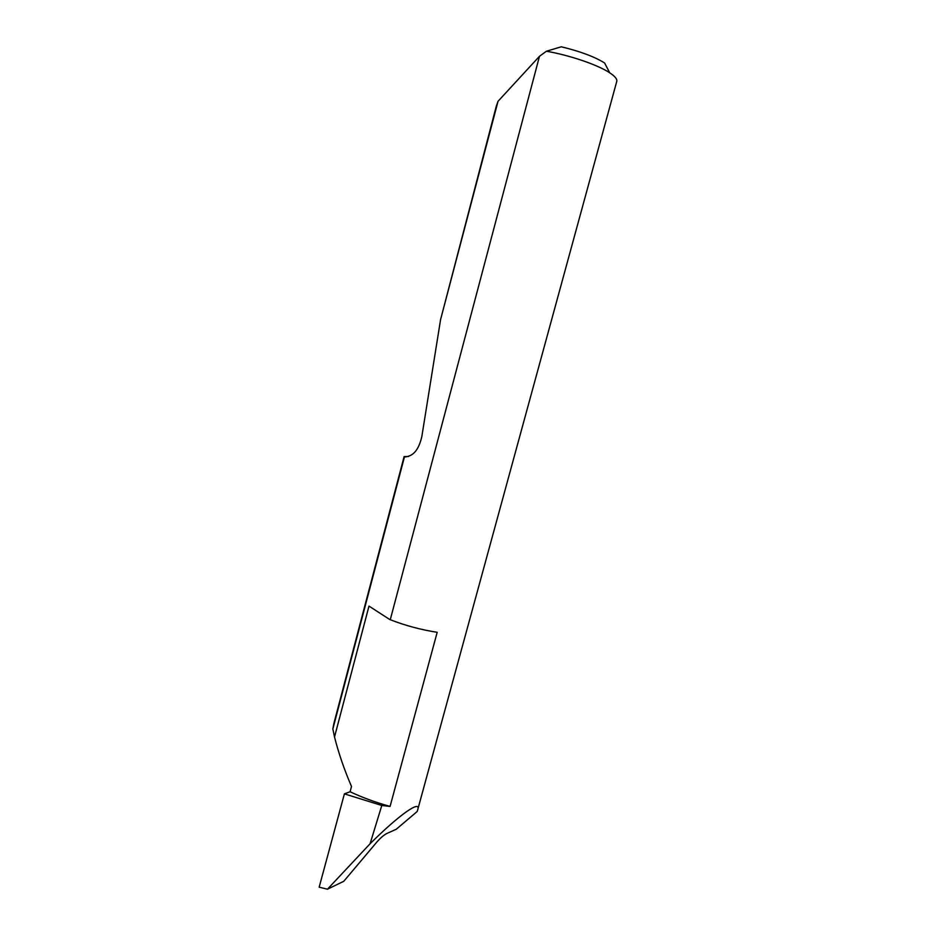 <?xml version="1.0" encoding="UTF-8"?>
<svg xmlns="http://www.w3.org/2000/svg" width="936" height="936" viewBox="0 0 936 936"><rect width="100%" height="100%" fill="white"/><g stroke="black" fill="none" stroke-linecap="round" stroke-linejoin="round"><path stroke-width="1.4" d="M417.585 810.19C421.808 798.864 399.496 814.484 370.094 843.745L327.471 889.2L343.793 881.279L377.185 841.651C380.636 837.79 383.807 835.087 386.708 833.543L396.267 829.249L417.14 811.535L417.585 810.19L616.754 81.409C617.339 79.162 614.999 76.284 609.734 72.809C597.952 64.912 569.837 55.271 546.413 51.234L539.487 56.289L390.265 619.726C405.464 625.622 421.106 629.811 437.194 632.303L390.078 806.422C375.605 802.409 362.267 797.519 350.087 791.751L351.491 786.474C344.226 769.556 338.575 753.059 334.515 736.983L332.853 728.957L333.824 723.692L404.106 456.592L408.541 456.511M539.487 56.289L498.034 101.287L496.372 105.897L440.587 319.562L421.797 436.784C418.708 450.017 412.94 456.709 404.469 456.826L332.853 728.957M498.034 101.287L440.587 319.562M390.078 806.422L381.794 805.475L344.401 793.868L319.164 887.176L327.471 889.2M370.094 843.745L381.794 805.475M344.401 793.868L350.087 791.751M546.413 51.234L561.272 46.8C580.133 51.34 594.582 56.733 604.609 62.993L609.734 72.809M389.785 619.538L368.995 606.095L334.515 736.983M404.434 456.815L406.037 456.92"/></g></svg>

